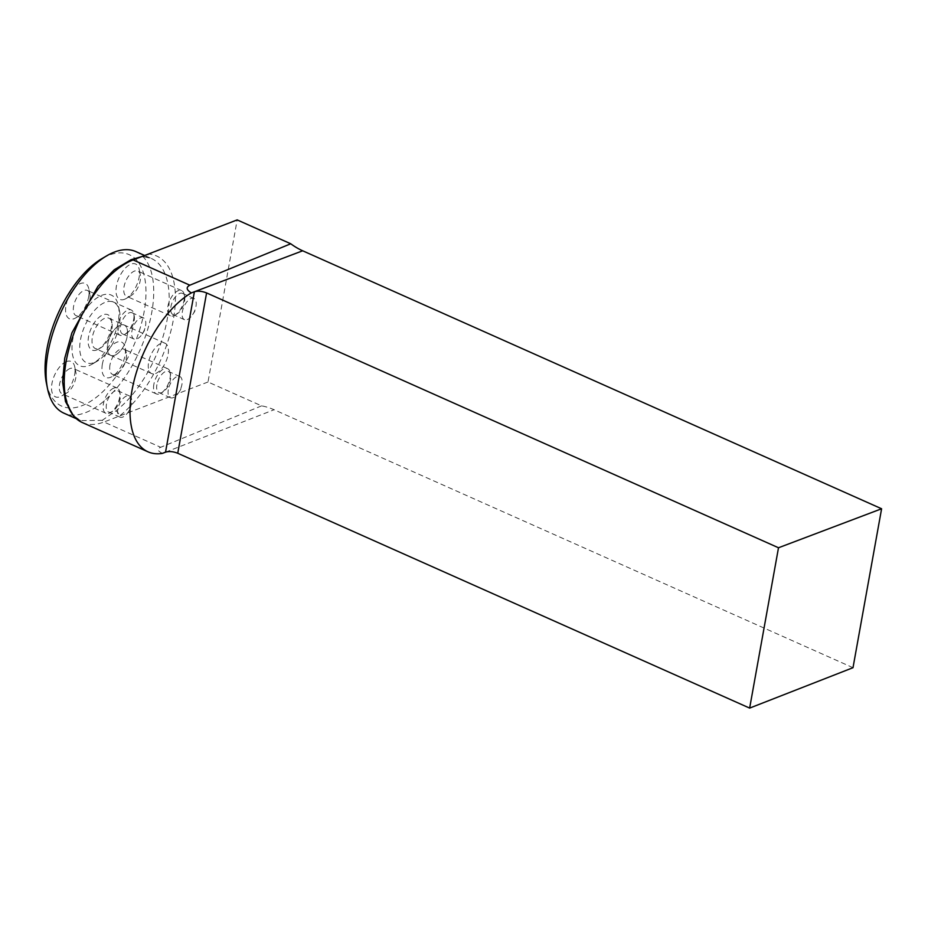 <?xml version="1.0" encoding="UTF-8"?>
<svg xmlns="http://www.w3.org/2000/svg" width="928" height="928" viewBox="0 0 928 928"><rect width="100%" height="100%" fill="white"/><g stroke="black" fill="none" stroke-linecap="round" stroke-linejoin="round"><path stroke-width="0.7" stroke-dasharray="4.64 3.48" d="M155.637 373.485A16.588 8.213 114 0 0 167.191 358.22A16.588 8.213 114 0 0 165.103 343.279A16.588 8.213 114 0 0 150.846 355.076A16.588 8.213 114 0 0 151.6 373.578A16.588 8.213 114 0 0 155.637 373.485M114.759 355.262A16.588 8.213 -66 0 1 110.71 355.354A16.588 8.213 -66 0 1 109.956 336.864A16.588 8.213 -66 0 1 124.213 325.055A16.588 8.213 -66 0 1 126.707 338.616A16.588 8.213 -66 0 1 122.461 348.139A16.588 8.213 -66 0 1 114.759 355.262M82.221 422.507A89.274 44.231 114 0 0 103.971 422.008A4.42 3.434 -110.1 0 0 102.068 420.338L80.585 420.604L73.231 415.361M162.47 453.363C157.389 450.904 156.797 448.874 160.695 447.284L103.971 422.008L119.294 416.115A92.87 46.006 114 0 0 173.327 319.893A92.87 46.006 114 0 0 148.457 254.028A4.42 3.782 -86.3 0 1 144.722 256.882M853.006 667.696L274.085 409.735A69.101 53.754 -111 0 0 261.58 405.861L208.011 381.988L237.174 219.901M261.58 405.861L160.695 447.284M208.011 381.988L119.294 416.115A4.42 2.842 52.5 0 0 115.768 410.965L102.382 420.21M135.906 251.604A88.438 43.825 -66 0 1 147.1 331.308A88.438 43.825 -66 0 1 85.457 412.67A88.438 43.825 -66 0 1 63.916 413.169M141.822 256.569L143.538 256.592A4.42 3.782 -86.3 0 0 144.664 256.87C142.889 256.592 140.024 257.23 136.068 258.784M89.204 365.562A38.698 19.175 114 0 0 92.58 363.915A38.698 19.175 114 0 0 118.448 305.857A38.698 19.175 114 0 0 94.03 300.127A38.698 19.175 114 0 0 72.094 344.891A38.698 19.175 114 0 0 89.204 365.562M94.494 362.488A33.164 16.437 114 0 0 97.382 361.085A33.164 16.437 114 0 0 119.561 311.321A33.164 16.437 114 0 0 98.623 306.414A33.164 16.437 114 0 0 79.831 344.787A33.164 16.437 114 0 0 94.494 362.488M114.736 355.285A16.611 8.224 114 0 0 122.461 348.151A16.611 8.224 114 0 0 126.707 338.616A16.611 8.224 114 0 0 124.213 325.032A16.611 8.224 114 0 0 109.933 336.852A16.611 8.224 114 0 0 110.687 355.378A16.611 8.224 114 0 0 114.736 355.285M96.744 349.972A19.372 9.593 114 0 0 98.438 349.148A19.372 9.593 114 0 0 111.383 320.079A19.372 9.593 114 0 0 99.157 317.214A19.372 9.593 114 0 0 88.183 339.625A19.372 9.593 114 0 0 96.744 349.972M99.389 348.441A16.611 8.224 114 0 0 100.839 347.733A16.611 8.224 114 0 0 111.94 322.816A16.611 8.224 114 0 0 108.866 318.188A16.611 8.224 114 0 0 94.586 330.008A16.611 8.224 114 0 0 95.34 348.534A16.611 8.224 114 0 0 99.389 348.441M46.4 383.102A82.917 41.076 114 0 0 81.977 405.698A82.917 41.076 114 0 0 145 306.286A82.917 41.076 114 0 0 101.836 258.68M66.445 361.595A19.349 9.582 114 0 0 51.748 384.795A19.349 9.582 114 0 0 61.816 395.896A19.349 9.582 114 0 0 74.75 366.873A19.349 9.582 114 0 0 66.445 361.595M88.682 296.728A19.349 9.582 114 0 0 88.798 288.805A19.349 9.582 114 0 0 76.015 286.45A19.349 9.582 114 0 0 65.563 309.906A19.349 9.582 114 0 0 75.864 317.84A19.349 9.582 114 0 0 88.682 296.728M124.596 299.268A19.349 9.582 114 0 0 126.278 298.445A19.349 9.582 114 0 0 139.223 269.41A19.349 9.582 114 0 0 127.008 266.556A19.349 9.582 114 0 0 116.046 288.933A19.349 9.582 114 0 0 124.596 299.268M102.37 364.136A19.349 9.582 114 0 0 112.242 376.513A19.349 9.582 114 0 0 125.176 347.478A19.349 9.582 114 0 0 113.947 343.847A19.349 9.582 114 0 0 102.37 364.136M69.936 368.567A13.816 6.844 114 0 0 60.308 381.28A13.816 6.844 114 0 0 62.048 393.739A13.816 6.844 114 0 0 66.619 393.066A13.816 6.844 114 0 0 75.864 372.337A13.816 6.844 114 0 0 73.3 368.486A13.816 6.844 114 0 0 69.936 368.567M89.83 299.93A13.816 6.844 114 0 0 89.912 294.269A13.816 6.844 114 0 0 87.348 290.429A13.816 6.844 114 0 0 75.47 300.266A13.816 6.844 114 0 0 76.096 315.671A13.816 6.844 114 0 0 80.666 315.01A13.816 6.844 114 0 0 89.83 299.93M129.885 296.206A13.816 6.844 114 0 0 131.092 295.614A13.816 6.844 114 0 0 140.325 274.874A13.816 6.844 114 0 0 137.762 271.034A13.816 6.844 114 0 0 125.883 280.871A13.816 6.844 114 0 0 126.521 296.276A13.816 6.844 114 0 0 129.885 296.206M109.991 364.843A13.816 6.844 114 0 0 112.474 374.344A13.816 6.844 114 0 0 117.044 373.682A13.816 6.844 114 0 0 126.278 352.942A13.816 6.844 114 0 0 123.726 349.102A13.816 6.844 114 0 0 109.991 364.843M113.796 388.113A13.816 6.844 114 0 0 104.156 400.826A13.816 6.844 114 0 0 105.908 413.273A13.816 6.844 114 0 0 110.478 412.612A13.816 6.844 114 0 0 119.724 391.883A13.816 6.844 114 0 0 117.16 388.032A13.816 6.844 114 0 0 113.796 388.113M115.188 390.897A11.612 5.754 114 0 0 107.091 401.58A11.612 5.754 114 0 0 108.564 412.044A11.612 5.754 114 0 0 112.404 411.487A11.612 5.754 114 0 0 120.164 394.064A11.612 5.754 114 0 0 118.018 390.839A11.612 5.754 114 0 0 115.188 390.897M126.591 395.978A11.612 5.754 114 0 0 118.494 406.661A11.612 5.754 114 0 0 119.967 417.124A11.612 5.754 114 0 0 128.192 412.078A11.612 5.754 114 0 0 131.161 405.408A11.612 5.754 114 0 0 129.421 395.92A11.612 5.754 114 0 0 126.591 395.978M133.678 319.476A13.816 6.844 114 0 0 133.771 313.815A13.816 6.844 114 0 0 131.208 309.964A13.816 6.844 114 0 0 119.329 319.8A13.816 6.844 114 0 0 119.956 335.217A13.816 6.844 114 0 0 124.526 334.544A13.816 6.844 114 0 0 133.678 319.476M134.142 320.752A11.612 5.754 114 0 0 134.212 315.996A11.612 5.754 114 0 0 132.054 312.771A11.612 5.754 114 0 0 122.078 321.03A11.612 5.754 114 0 0 122.612 333.976A11.612 5.754 114 0 0 126.452 333.419A11.612 5.754 114 0 0 134.142 320.752M145.545 325.832A11.612 5.754 114 0 0 143.457 317.852A11.612 5.754 114 0 0 133.481 326.111A11.612 5.754 114 0 0 134.015 339.056A11.612 5.754 114 0 0 142.239 334.01A11.612 5.754 114 0 0 145.209 327.34A11.612 5.754 114 0 0 145.545 325.832M173.745 315.74A13.816 6.844 114 0 0 174.951 315.16A13.816 6.844 114 0 0 184.185 294.42A13.816 6.844 114 0 0 181.621 290.58A13.816 6.844 114 0 0 169.743 300.417A13.816 6.844 114 0 0 170.381 315.822A13.816 6.844 114 0 0 173.745 315.74M175.856 314.522A11.612 5.754 114 0 0 176.865 314.024A11.612 5.754 114 0 0 184.626 296.612A11.612 5.754 114 0 0 182.48 293.376A11.612 5.754 114 0 0 172.504 301.646A11.612 5.754 114 0 0 173.026 314.58A11.612 5.754 114 0 0 175.856 314.522M187.259 319.603A11.612 5.754 114 0 0 192.664 314.615A11.612 5.754 114 0 0 195.634 307.957A11.612 5.754 114 0 0 193.882 298.456A11.612 5.754 114 0 0 183.906 306.727A11.612 5.754 114 0 0 184.428 319.661A11.612 5.754 114 0 0 187.259 319.603M153.851 384.378A13.816 6.844 114 0 0 156.333 393.89A13.816 6.844 114 0 0 160.904 393.217A13.816 6.844 114 0 0 170.137 372.488A13.816 6.844 114 0 0 167.574 368.636A13.816 6.844 114 0 0 153.851 384.378M156.902 384.668A11.612 5.754 114 0 0 158.978 392.648A11.612 5.754 114 0 0 162.829 392.092A11.612 5.754 114 0 0 170.59 374.668A11.612 5.754 114 0 0 168.432 371.444A11.612 5.754 114 0 0 156.902 384.668M168.304 389.748A11.612 5.754 114 0 0 170.381 397.729A11.612 5.754 114 0 0 178.617 392.683A11.612 5.754 114 0 0 181.586 386.013A11.612 5.754 114 0 0 179.835 376.524A11.612 5.754 114 0 0 168.304 389.748M165.532 452.156L274.085 409.735M143.538 256.592A88.438 43.825 -66 0 1 151.368 258.483A88.438 43.825 -66 0 1 165.694 326.691A88.438 43.825 -66 0 1 115.768 410.965M165.103 343.279L108.866 318.188M151.6 373.578L110.71 355.354M144.664 256.87L151.368 258.483L144.64 255.49M65.54 397.045L71.038 411.939C72.407 414.944 75.586 417.832 80.585 420.604L76.398 418.737M119.561 311.321L118.448 305.857M97.382 361.085L92.58 363.915M111.94 322.816L111.383 320.079M100.839 347.733L98.438 349.148M110.687 355.378L95.34 348.534M75.864 372.337L74.75 366.873M66.619 393.066L61.816 395.896M89.912 294.269L88.798 288.805M80.666 315.01L75.864 317.84M140.325 274.874L139.223 269.41M131.092 295.614L126.278 298.445M126.278 352.942L125.176 347.478M117.044 373.682L112.242 376.513M120.164 394.064L119.724 391.883M112.404 411.487L110.478 412.612M117.16 388.032L73.3 368.486M105.908 413.273L62.048 393.739M128.192 412.078L130.222 408.981L131.161 405.408M129.421 395.92L118.018 390.839M119.967 417.124L108.564 412.044M134.212 315.996L133.771 313.815M126.452 333.419L124.526 334.544M131.208 309.964L87.348 290.429M119.956 335.217L76.096 315.671M142.239 334.01L144.269 330.925L145.209 327.34M143.457 317.852L132.054 312.771M134.015 339.056L122.612 333.976M184.626 296.612L184.185 294.42M176.865 314.024L174.951 315.16M181.621 290.58L137.762 271.034M170.381 315.822L126.521 296.276M192.664 314.615L194.694 311.53L195.634 307.957M193.882 298.456L182.48 293.376M184.428 319.661L173.026 314.58M170.59 374.668L170.137 372.488M162.829 392.092L160.904 393.217M167.574 368.636L123.726 349.102M156.333 393.89L112.474 374.344M178.617 392.683L180.647 389.598L181.586 386.013M179.835 376.524L168.432 371.444M170.381 397.729L158.978 392.648"/><path stroke-width="1.39" d="M290.754 243.774L189.857 285.198C185.867 287.274 186.366 289.849 191.33 292.912A89.274 44.231 -66 0 0 134.966 377.313A89.274 44.231 -66 0 0 148.004 451.82L82.221 422.507A89.274 44.231 114 0 1 65.528 396.987A89.274 44.231 114 0 1 133.133 259.921L237.174 219.901L290.754 243.774A69.101 53.754 69 0 0 302.679 250.792L191.33 292.912M749.65 708.099L778.499 547.764L881.6 508.764L853.006 667.696L749.65 708.099L177.747 453.258C173.176 451.484 169.105 451.112 165.532 452.156L162.47 453.363A89.274 44.231 -66 0 1 148.004 451.82M881.6 508.764L302.679 250.792M778.499 547.764L206.584 292.923L177.747 453.258M165.532 452.156L194.393 291.763C197.954 290.754 202.026 291.148 206.584 292.923M76.398 418.737L63.916 413.169A88.438 43.825 -66 0 1 47.514 388.565A88.438 43.825 -66 0 1 106.65 255.861A88.438 43.825 -66 0 1 135.906 251.604L144.64 255.49M73.231 415.361L65.482 401.499L62.582 381.791L64.74 358.196L71.897 332.874L97.916 286.323L114.272 269.746L130.964 259.759L141.822 256.569M106.65 255.861L101.836 258.68A82.917 41.076 114 0 0 46.4 383.102L47.514 388.565M189.857 285.198L133.133 259.921A4.42 3.41 69 0 1 130.964 259.759"/></g></svg>
